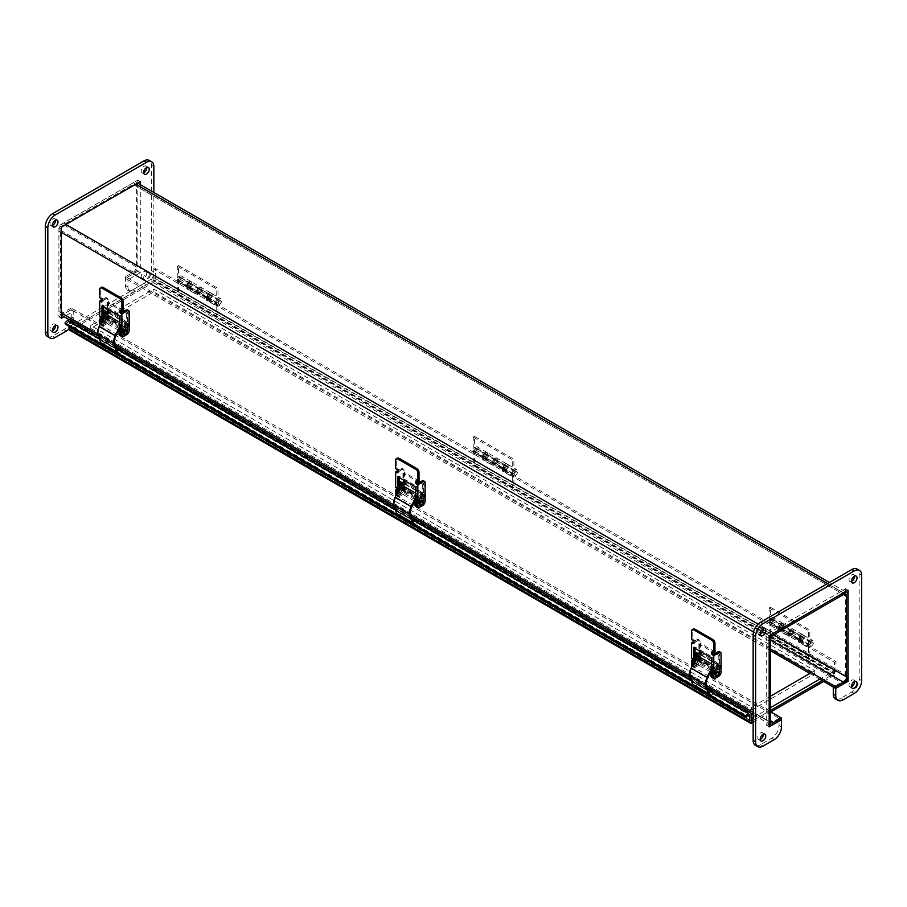 <?xml version="1.0" encoding="UTF-8"?>
<svg xmlns="http://www.w3.org/2000/svg" width="907" height="907" viewBox="0 0 907 907"><rect width="100%" height="100%" fill="white"/><g stroke="black" fill="none" stroke-linecap="round" stroke-linejoin="round"><path stroke-width="0.68" stroke-dasharray="4.54 3.4" d="M770.633 711.791L71.245 308.006L71.245 309.695L63.456 314.196A6.428 3.707 -60 0 1 60.247 314.514A6.428 3.707 -60 0 1 58.91 311.566L58.91 230.934A6.428 3.707 -60 0 1 63.456 223.065L133.284 182.749A6.428 3.707 -60 0 1 136.504 182.432A6.428 3.707 -60 0 1 137.83 185.368L137.83 266A6.428 3.707 -60 0 1 133.284 273.869L125.495 278.37L770.633 650.829M71.245 308.006L63.456 312.507A4.365 2.517 -60 0 1 61.279 312.722A4.365 2.517 -60 0 1 60.372 310.727L60.372 230.095A4.365 2.517 -60 0 1 63.456 224.755L133.284 184.438L843.544 594.493L136.367 186.218A4.365 2.517 120 0 0 135.472 184.212A4.365 2.517 120 0 0 133.284 184.438M755.304 745.191A10.465 6.043 120 0 0 760.542 744.67L771.63 738.264A10.465 6.043 120 0 0 779.034 725.453L779.034 718.333L781.505 719.761L71.245 309.695L61.574 315.273M770.633 649.151L125.495 276.68L133.284 272.191A4.365 2.517 120 0 0 136.367 266.851L136.367 186.218M125.495 276.68L125.495 285.49A10.465 6.043 120 0 0 127.672 290.274A10.465 6.043 120 0 0 132.898 289.764L143.998 283.358A10.465 6.043 120 0 0 151.39 270.535L151.39 165.176A10.465 6.043 120 0 0 149.224 160.38M809.86 673.482L819.735 679.184M763.297 734.194A3.923 2.268 120 0 0 762.504 732.731A3.923 2.268 120 0 0 758.581 734.999A3.923 2.268 120 0 0 758.581 739.534A3.923 2.268 120 0 0 760.247 739.488M763.297 628.834A3.923 2.268 120 0 0 762.504 627.372A3.923 2.268 120 0 0 758.581 629.628A3.923 2.268 120 0 0 758.581 634.163A3.923 2.268 120 0 0 760.247 634.118M854.541 576.149A3.923 2.268 120 0 0 853.748 574.687A3.923 2.268 120 0 0 849.825 576.954A3.923 2.268 120 0 0 849.825 581.478A3.923 2.268 120 0 0 851.492 581.444M854.541 681.52A3.923 2.268 120 0 0 853.748 680.046A3.923 2.268 120 0 0 849.825 682.313A3.923 2.268 120 0 0 849.825 686.848A3.923 2.268 120 0 0 851.492 686.803M848.09 590.185L845.619 588.768L845.619 591.613M845.619 591.84L845.619 679.887L833.284 687.007M846.753 680.545L845.619 679.887M835.46 698.923A10.465 6.043 120 0 0 840.687 698.401L851.786 691.996A10.465 6.043 120 0 0 859.178 679.173L859.178 573.814A10.465 6.043 120 0 0 857.013 569.018M779.034 718.333L769.363 723.911M769.17 724.024L766.698 725.453L766.698 634.322L845.619 588.768M769.17 726.87L766.698 725.453M769.17 635.75L766.698 634.322M55.508 325.556A3.923 2.268 120 0 0 54.715 324.094A3.923 2.268 120 0 0 50.792 326.361A3.923 2.268 120 0 0 50.792 330.885A3.923 2.268 120 0 0 52.459 330.851M55.508 220.197A3.923 2.268 120 0 0 54.715 218.734A3.923 2.268 120 0 0 50.792 220.991A3.923 2.268 120 0 0 50.792 225.526A3.923 2.268 120 0 0 52.459 225.48M146.753 167.512A3.923 2.268 120 0 0 145.959 166.049A3.923 2.268 120 0 0 142.036 168.317A3.923 2.268 120 0 0 142.036 172.84A3.923 2.268 120 0 0 143.703 172.806M146.775 273.211A3.923 2.268 120 0 0 145.959 271.408A3.923 2.268 120 0 0 142.036 273.676A3.923 2.268 120 0 0 142.036 278.211A3.923 2.268 120 0 0 145.063 277.157A3.923 2.268 120 0 0 146.775 273.211M149.236 274.628A3.923 2.268 -60 0 1 147.524 278.585A3.923 2.268 -60 0 1 144.496 279.628A3.923 2.268 -60 0 1 144.496 275.104A3.923 2.268 -60 0 1 148.419 272.837A3.923 2.268 -60 0 1 149.236 274.628M140.302 181.547L137.83 180.13L137.83 182.976M137.83 183.203L137.83 271.25L125.495 278.37L127.966 279.798L127.966 286.918A10.465 6.043 120 0 0 130.132 291.703A10.465 6.043 120 0 0 135.37 291.181L146.458 284.775A10.465 6.043 120 0 0 153.861 271.964L153.861 192.454M140.302 184.62L140.302 272.678L137.83 271.25M140.302 272.678L127.966 279.798M47.515 336.554A10.465 6.043 120 0 0 52.753 336.032L63.841 329.626A10.465 6.043 120 0 0 71.245 316.815L71.245 309.695L73.716 311.124L64.046 316.702M69.011 328.912A10.465 6.043 120 0 0 73.716 318.232L73.716 311.124M61.381 315.387L58.91 316.815L58.91 225.684L137.83 180.13M61.381 318.232L58.91 316.815M61.381 227.113L58.91 225.684M69.862 319.615A2.936 1.701 -60 0 1 70.463 320.953L70.463 327.949L71.086 328.3L153.249 280.864L153.861 279.798L834.519 672.779L833.907 673.844L822.196 680.601L834.519 673.493L834.519 670.636L821.186 678.334M65.497 324.287L68.83 321.395L69 326.305M708.911 694.751L692.88 685.488M412.968 523.883L396.937 514.632M117.026 353.027L100.994 343.776M823.658 681.452L833.907 675.534A2.936 1.701 120 0 0 835.982 671.928L835.982 661.52L155.324 268.54L155.324 278.959A2.936 1.701 -60 0 1 153.249 282.553L71.086 329.989A2.936 1.701 -60 0 1 69.612 330.137M834.519 672.779L834.519 662.359L153.861 269.379L153.861 279.798M153.861 269.379L155.324 268.54M834.519 662.359L835.982 661.52M753.139 722.165L770.859 711.927M770.633 710.374L753.139 720.475L770.633 710.374M770.633 696.134L751.654 707.086L90.723 325.5L153.861 289.05L814.792 670.636L814.792 673.493L153.861 291.907L90.723 328.357L751.654 709.943L814.792 673.493M153.861 289.05L153.861 291.907M90.723 325.5L90.723 328.357M751.654 707.086L751.654 709.943M814.792 670.636L811.323 672.643M751.132 718.174L70.995 325.5L153.861 277.667L834.519 670.636M153.861 277.667L153.861 280.512L834.519 673.493M70.995 325.5L70.995 328.357L153.861 280.512M751.654 721.326L70.995 328.357M770.633 707.528L753.139 717.63M718.673 672.733A2.165 1.247 -60 0 1 717.732 674.921A2.165 1.247 -60 0 1 716.054 675.5A2.165 1.247 -60 0 1 716.054 672.994A2.165 1.247 -60 0 1 718.219 671.747A2.165 1.247 -60 0 1 718.673 672.733M717.494 672.053A2.165 1.247 120 0 0 717.04 671.055A2.165 1.247 120 0 0 714.875 672.314A2.165 1.247 120 0 0 714.875 674.808A2.165 1.247 120 0 0 716.541 674.23A2.165 1.247 120 0 0 717.494 672.053M697.664 660.602A2.165 1.247 -60 0 1 696.712 662.79A2.165 1.247 -60 0 1 695.045 663.368A2.165 1.247 -60 0 1 695.045 660.863A2.165 1.247 -60 0 1 697.211 659.616A2.165 1.247 -60 0 1 697.664 660.602M696.474 659.922A2.165 1.247 120 0 0 696.032 658.924A2.165 1.247 120 0 0 693.866 660.183A2.165 1.247 120 0 0 693.866 662.677A2.165 1.247 120 0 0 695.533 662.099A2.165 1.247 120 0 0 696.474 659.922M719.727 666.43A2.165 1.247 -60 0 1 718.786 668.606A2.165 1.247 -60 0 1 717.12 669.185A2.165 1.247 -60 0 1 717.12 666.69A2.165 1.247 -60 0 1 719.285 665.432A2.165 1.247 -60 0 1 719.727 666.43M718.548 665.749A2.165 1.247 120 0 0 718.095 664.752A2.165 1.247 120 0 0 715.929 665.999A2.165 1.247 120 0 0 715.929 668.504A2.165 1.247 120 0 0 717.596 667.926A2.165 1.247 120 0 0 718.548 665.749M698.628 653.754A2.165 1.247 -60 0 1 698.719 654.298A2.165 1.247 -60 0 1 697.948 656.271A2.165 1.247 -60 0 1 696.417 657.156M697.54 653.618A2.165 1.247 120 0 0 697.086 652.621A2.165 1.247 120 0 0 694.921 653.868A2.165 1.247 120 0 0 694.921 656.373A2.165 1.247 120 0 0 696.587 655.795A2.165 1.247 120 0 0 697.54 653.618M718.616 676.327L717.426 675.647L713.832 677.722A1.746 1.009 -60 0 1 712.959 677.812M713.65 671.214L713.208 670.25L714.399 670.931M692.767 664.672L692.767 665.568A1.746 1.009 120 0 0 693.129 666.362A1.746 1.009 120 0 0 694.002 666.282L692.812 665.591A1.746 1.009 -60 0 1 691.939 665.681M692.631 659.083L692.631 658.074L691.587 658.471M695.034 659.094L693.946 658.471L693.821 659.763M696.417 663.516A3.492 2.018 120 0 0 698.889 659.242L698.889 640.648A2.506 1.451 120 0 0 698.367 639.503A2.506 1.451 120 0 0 697.109 639.628L698.288 640.308A2.506 1.451 -60 0 1 699.546 640.183A2.506 1.451 -60 0 1 700.068 641.328L700.068 659.922A3.492 2.018 -60 0 1 697.596 664.196L696.417 663.516L692.812 665.591M697.596 664.196L694.002 666.282M697.109 639.628L693.662 641.612M713.775 654.264L713.208 670.25M721.076 653.459L719.897 652.779A2.506 1.451 120 0 0 719.376 651.634M719.897 652.779L719.897 671.373L721.076 672.053M717.426 675.647A3.492 2.018 120 0 0 719.897 671.373M713.775 669.922L712.698 669.298L712.698 657.201L695.034 646.997L695.034 648.358M693.946 658.471L693.946 642.814M694.002 642.836A1.746 1.009 -120 0 0 694.819 642.893A1.746 1.009 -120 0 0 695.091 641.498A1.746 1.009 -120 0 0 693.946 639.968L692.767 638.573L692.767 630.376A3.05 1.757 60 0 1 693.402 628.982M714.784 651.782L713.775 651.407A1.746 1.009 -120 0 0 712.902 651.328A1.746 1.009 -120 0 0 712.551 652.065M695.034 646.997L693.844 647.677M712.698 657.201L711.519 657.881M698.288 640.308L694.002 642.78M712.698 669.298L711.519 669.978M710.09 695.102L694.07 685.851A1.746 1.009 120 0 0 694.172 685.93A1.746 1.009 120 0 0 695.408 685.567L698.356 682.801L714.387 692.064L711.439 694.819A1.746 1.009 -60 0 1 710.204 695.181A1.746 1.009 -60 0 1 710.09 695.102M709.569 693.73L693.538 684.479L694.07 685.851M711.519 668.323L713.174 664.91A3.492 2.018 -60 0 1 716.859 662.518L700.839 653.267A3.492 2.018 -60 0 1 700.839 657.292A3.492 2.018 -60 0 1 697.347 659.298A3.492 2.018 -60 0 1 696.735 658.471L697.415 657.292A2.37 1.372 120 0 0 697.902 658.335A2.37 1.372 120 0 0 700.272 656.963A2.37 1.372 120 0 0 700.272 654.23A2.37 1.372 120 0 0 697.766 655.852L691.667 668.414A8.719 5.034 120 0 0 690.646 675.5L693.504 684.377A1.746 1.009 120 0 0 693.538 684.479M698.356 682.801L714.387 692.064M709.648 696.145A2.857 1.655 120 0 0 711.678 695.556L714.614 692.789M698.594 683.538L695.646 686.293A2.857 1.655 -60 0 1 693.617 686.894M716.859 662.518A3.492 2.018 -60 0 1 716.859 666.543A3.492 2.018 -60 0 1 713.378 668.561A3.492 2.018 -60 0 1 712.766 667.733L713.446 666.554A2.37 1.372 120 0 0 713.934 667.586A2.37 1.372 120 0 0 716.303 666.226A2.37 1.372 120 0 0 716.303 663.482A2.37 1.372 120 0 0 713.798 665.114L711.519 669.808M696.735 658.471L712.766 667.733M697.415 657.292L713.446 666.554M717.018 671.781A2.165 1.247 -60 0 1 716.065 673.958A2.165 1.247 -60 0 1 714.399 674.536A2.165 1.247 -60 0 1 714.399 672.042A2.165 1.247 -60 0 1 716.564 670.783A2.165 1.247 -60 0 1 717.018 671.781M715.827 671.089A2.165 1.247 120 0 0 715.385 670.103A2.165 1.247 120 0 0 713.219 671.35A2.165 1.247 120 0 0 713.219 673.856A2.165 1.247 120 0 0 714.886 673.277A2.165 1.247 120 0 0 715.827 671.089M699.32 661.566A2.165 1.247 -60 0 1 698.367 663.743A2.165 1.247 -60 0 1 696.701 664.321A2.165 1.247 -60 0 1 696.701 661.815A2.165 1.247 -60 0 1 698.866 660.568A2.165 1.247 -60 0 1 699.32 661.566M698.129 660.874A2.165 1.247 120 0 0 697.687 659.888A2.165 1.247 120 0 0 695.522 661.135A2.165 1.247 120 0 0 695.522 663.641A2.165 1.247 120 0 0 697.188 663.062A2.165 1.247 120 0 0 698.129 660.874M695.374 659.298L699.354 657.008L700.544 657.688L695.556 660.568L694.932 660.205M695.556 660.568L695.147 661.294A3.492 2.018 120 0 0 694.422 663.72L694.422 666.52A1.746 1.009 120 0 0 694.785 667.325A1.746 1.009 120 0 0 695.658 667.235L694.479 666.554A1.746 1.009 -60 0 1 693.606 666.634A1.746 1.009 -60 0 1 693.243 665.84L693.243 663.697M700.544 657.688L700.544 664.412L695.658 667.235M694.479 666.554L700.544 663.051L719.421 673.946L713.356 677.45L712.176 676.769A1.746 1.009 -60 0 1 711.303 676.849M700.544 664.412L717.052 673.946L712.176 676.769M700.544 663.051L700.544 643.505L714.829 651.748M716.473 652.7L719.421 654.401L719.421 673.946M717.052 673.946L717.052 667.223L718.242 667.903L713.253 670.783L712.074 670.103L717.052 667.223M712.755 677.62A1.746 1.009 120 0 0 713.356 677.45M718.242 667.903L718.242 655.092L719.421 654.401M700.544 643.505L699.354 644.185L713.65 652.439M715.294 653.391L718.242 655.092M699.354 644.185L699.354 650.863M699.354 653.301L699.354 657.008M717.21 666.94A1.893 1.1 -60 0 1 719.183 665.693A1.893 1.1 -60 0 1 719.183 667.881A1.893 1.1 -60 0 1 717.29 668.981A1.893 1.1 -60 0 1 717.21 666.94M694.966 654.106A1.893 1.1 120 0 0 695.057 656.146A1.893 1.1 120 0 0 696.95 655.047A1.893 1.1 120 0 0 696.95 652.859A1.893 1.1 120 0 0 694.966 654.106M717.29 669.468A2.358 1.361 120 0 0 719.523 667.824A2.358 1.361 120 0 0 719.602 665.455M694.943 656.589A2.358 1.361 -60 0 1 694.83 656.543A2.358 1.361 -60 0 1 694.83 653.822A2.358 1.361 -60 0 1 697.177 652.462A2.358 1.361 -60 0 1 697.279 654.99A2.358 1.361 -60 0 1 694.943 656.589M696.871 654.752A2.358 1.361 -60 0 1 694.411 656.294A2.358 1.361 -60 0 1 694.411 653.584A2.358 1.361 -60 0 1 696.769 652.224A2.358 1.361 -60 0 1 696.871 654.752M717.244 672.053A1.893 1.1 -60 0 1 718.129 671.996A1.893 1.1 -60 0 1 718.129 674.184A1.893 1.1 -60 0 1 716.235 675.284A1.893 1.1 -60 0 1 715.952 673.72A1.893 1.1 -60 0 1 717.244 672.053M695.011 659.219A1.893 1.1 120 0 0 693.719 660.886A1.893 1.1 120 0 0 693.991 662.45A1.893 1.1 120 0 0 695.896 661.35A1.893 1.1 120 0 0 695.896 659.162A1.893 1.1 120 0 0 695.011 659.219M716.224 675.772A2.358 1.361 120 0 0 717.913 674.944A2.358 1.361 120 0 0 718.843 672.779A2.358 1.361 120 0 0 718.548 671.758M693.277 661.668A2.358 1.361 -60 0 1 694.343 659.355A2.358 1.361 -60 0 1 696.123 658.765A2.358 1.361 -60 0 1 696.463 660.704A2.358 1.361 -60 0 1 694.864 662.768A2.358 1.361 -60 0 1 693.764 662.847A2.358 1.361 -60 0 1 693.277 661.668M694.445 662.529A2.358 1.361 -60 0 1 693.356 662.609A2.358 1.361 -60 0 1 693.356 659.888A2.358 1.361 -60 0 1 695.703 658.527A2.358 1.361 -60 0 1 696.054 660.466A2.358 1.361 -60 0 1 694.445 662.529M422.73 501.877A2.165 1.247 -60 0 1 421.789 504.054A2.165 1.247 -60 0 1 420.122 504.632A2.165 1.247 -60 0 1 420.122 502.138A2.165 1.247 -60 0 1 422.288 500.879A2.165 1.247 -60 0 1 422.73 501.877M421.551 501.197A2.165 1.247 120 0 0 421.097 500.199A2.165 1.247 120 0 0 418.932 501.446A2.165 1.247 120 0 0 418.932 503.952A2.165 1.247 120 0 0 420.599 503.374A2.165 1.247 120 0 0 421.551 501.197M401.722 489.746A2.165 1.247 -60 0 1 400.781 491.923A2.165 1.247 -60 0 1 399.103 492.501A2.165 1.247 -60 0 1 399.103 490.007A2.165 1.247 -60 0 1 401.268 488.748A2.165 1.247 -60 0 1 401.722 489.746M400.543 489.066A2.165 1.247 120 0 0 400.089 488.068A2.165 1.247 120 0 0 397.924 489.315A2.165 1.247 120 0 0 397.924 491.821A2.165 1.247 120 0 0 399.59 491.243A2.165 1.247 120 0 0 400.543 489.066M423.796 495.573A2.165 1.247 -60 0 1 422.843 497.75A2.165 1.247 -60 0 1 421.177 498.328A2.165 1.247 -60 0 1 421.177 495.834A2.165 1.247 -60 0 1 423.342 494.576A2.165 1.247 -60 0 1 423.796 495.573M422.605 494.882A2.165 1.247 120 0 0 422.163 493.896A2.165 1.247 120 0 0 419.986 495.143A2.165 1.247 120 0 0 419.986 497.648A2.165 1.247 120 0 0 421.664 497.07A2.165 1.247 120 0 0 422.605 494.882M402.685 482.887A2.165 1.247 -60 0 1 402.776 483.442A2.165 1.247 -60 0 1 402.016 485.415A2.165 1.247 -60 0 1 400.475 486.299M401.597 482.751A2.165 1.247 120 0 0 401.143 481.764A2.165 1.247 120 0 0 398.978 483.012A2.165 1.247 120 0 0 398.978 485.517A2.165 1.247 120 0 0 400.645 484.939A2.165 1.247 120 0 0 401.597 482.751M422.673 505.471L421.494 504.791L417.889 506.866A1.746 1.009 -60 0 1 417.016 506.956M417.708 500.358L417.277 499.394L418.456 500.074M396.824 493.816L396.824 494.7A1.746 1.009 120 0 0 397.187 495.505A1.746 1.009 120 0 0 398.06 495.415L396.881 494.734A1.746 1.009 -60 0 1 396.008 494.825M396.699 488.227L396.699 487.218L395.645 487.615M399.091 488.238L398.014 487.615L397.878 488.907M400.475 492.66A3.492 2.018 120 0 0 402.946 488.385L402.946 469.792A2.506 1.451 120 0 0 402.425 468.636A2.506 1.451 120 0 0 401.166 468.76L402.357 469.452A2.506 1.451 -60 0 1 403.604 469.327A2.506 1.451 -60 0 1 404.125 470.472L404.125 489.066A3.492 2.018 -60 0 1 401.665 493.34L400.475 492.66L396.881 494.734M401.665 493.34L398.06 495.415M401.166 468.76L397.72 470.756M417.844 483.397L417.277 499.394M425.134 482.603L423.954 481.923A2.506 1.451 120 0 0 423.433 480.767M423.954 481.923L423.954 500.517L425.134 501.197M421.494 504.791A3.492 2.018 120 0 0 423.954 500.517M417.844 499.065L416.755 498.442L416.755 486.333L399.091 476.141L399.091 477.501M398.014 487.615L398.014 471.957M398.06 471.98A1.746 1.009 -120 0 0 398.887 472.037A1.746 1.009 -120 0 0 399.148 470.642A1.746 1.009 -120 0 0 398.014 469.1L396.824 467.706L396.824 459.52A3.05 1.757 60 0 1 397.459 458.126M418.841 480.925L417.844 480.551A1.746 1.009 -120 0 0 416.971 480.472A1.746 1.009 -120 0 0 416.608 481.209M399.091 476.141L397.912 476.821M416.755 486.333L415.576 487.025M402.357 469.452L398.06 471.923M416.755 498.442L415.576 499.122M414.159 524.246L398.128 514.995A1.746 1.009 120 0 0 398.23 515.074A1.746 1.009 120 0 0 399.477 514.711L402.413 511.945L418.444 521.196L415.497 523.963A1.746 1.009 -60 0 1 414.261 524.325A1.746 1.009 -60 0 1 414.159 524.246M413.626 522.874L397.595 513.611L398.128 514.995M415.576 497.467L417.231 494.054A3.492 2.018 -60 0 1 420.927 491.662L404.896 482.399A3.492 2.018 -60 0 1 404.896 486.424A3.492 2.018 -60 0 1 401.404 488.442A3.492 2.018 -60 0 1 400.792 487.615L401.472 486.435A2.37 1.372 120 0 0 401.96 487.478A2.37 1.372 120 0 0 404.341 486.107A2.37 1.372 120 0 0 404.341 483.363A2.37 1.372 120 0 0 401.824 484.996L395.735 497.546A8.719 5.034 120 0 0 394.715 504.643L397.561 513.521A1.746 1.009 120 0 0 397.595 513.611M402.413 511.945L418.444 521.196M413.705 525.289A2.857 1.655 120 0 0 415.735 524.7L418.683 521.933M402.651 512.682L399.704 515.437A2.857 1.655 -60 0 1 397.674 516.038M420.927 491.662A3.492 2.018 -60 0 1 420.927 495.687A3.492 2.018 -60 0 1 417.435 497.694A3.492 2.018 -60 0 1 416.823 496.866L417.503 495.687A2.37 1.372 120 0 0 417.991 496.73A2.37 1.372 120 0 0 420.372 495.358A2.37 1.372 120 0 0 420.372 492.626A2.37 1.372 120 0 0 417.855 494.247L415.576 498.952M400.792 487.615L416.823 496.866M401.472 486.435L417.503 495.687M421.075 500.913A2.165 1.247 -60 0 1 420.134 503.102A2.165 1.247 -60 0 1 418.456 503.68A2.165 1.247 -60 0 1 418.456 501.174A2.165 1.247 -60 0 1 420.621 499.927A2.165 1.247 -60 0 1 421.075 500.913M419.896 500.233A2.165 1.247 120 0 0 419.442 499.247A2.165 1.247 120 0 0 417.277 500.494A2.165 1.247 120 0 0 417.277 503A2.165 1.247 120 0 0 418.943 502.421A2.165 1.247 120 0 0 419.896 500.233M403.377 490.698A2.165 1.247 -60 0 1 402.436 492.886A2.165 1.247 -60 0 1 400.758 493.465A2.165 1.247 -60 0 1 400.758 490.959A2.165 1.247 -60 0 1 402.935 489.712A2.165 1.247 -60 0 1 403.377 490.698M402.198 490.018A2.165 1.247 120 0 0 401.744 489.02A2.165 1.247 120 0 0 399.579 490.279A2.165 1.247 120 0 0 399.579 492.784A2.165 1.247 120 0 0 401.245 492.195A2.165 1.247 120 0 0 402.198 490.018M399.431 488.442L403.422 486.141L404.601 486.832L399.613 489.701L399.001 489.349M399.613 489.701L399.205 490.438A3.492 2.018 120 0 0 398.49 492.864L398.49 495.664A1.746 1.009 120 0 0 398.842 496.458A1.746 1.009 120 0 0 399.715 496.378L398.536 495.687A1.746 1.009 -60 0 1 397.663 495.778A1.746 1.009 -60 0 1 397.3 494.984L397.3 492.841M404.601 486.832L404.601 493.555L399.715 496.378M397.3 494.984L398.49 495.664L404.601 492.184L423.478 503.09L417.413 506.594L416.234 505.913A1.746 1.009 -60 0 1 415.361 505.993M404.601 493.555L421.109 503.09L416.234 505.913M404.601 492.184L404.601 472.649L418.887 480.891M420.531 481.844L423.478 483.544L423.478 503.09M421.109 503.09L421.109 496.356L422.299 497.047L417.311 499.927L416.132 499.235L421.109 496.356M416.812 506.764A1.746 1.009 120 0 0 417.413 506.594M422.299 497.047L422.299 484.225L423.478 483.544M404.601 472.649L403.422 473.329L417.708 481.583M419.351 482.524L422.299 484.225M403.422 473.329L403.422 479.996M403.422 482.433L403.422 486.141M421.267 496.084A1.893 1.1 -60 0 1 423.252 494.837A1.893 1.1 -60 0 1 423.252 497.025A1.893 1.1 -60 0 1 421.347 498.124A1.893 1.1 -60 0 1 421.267 496.084M399.035 483.25A1.893 1.1 120 0 0 399.114 485.279A1.893 1.1 120 0 0 401.007 484.191A1.893 1.1 120 0 0 401.007 481.991A1.893 1.1 120 0 0 399.035 483.25M421.347 498.601A2.358 1.361 120 0 0 423.58 496.968A2.358 1.361 120 0 0 423.66 494.587M399.001 485.733A2.358 1.361 -60 0 1 398.887 485.676A2.358 1.361 -60 0 1 398.887 482.955A2.358 1.361 -60 0 1 401.245 481.606A2.358 1.361 -60 0 1 401.348 484.134A2.358 1.361 -60 0 1 399.001 485.733M400.928 483.885A2.358 1.361 -60 0 1 398.468 485.438A2.358 1.361 -60 0 1 398.468 482.717A2.358 1.361 -60 0 1 400.826 481.356A2.358 1.361 -60 0 1 400.928 483.885M421.302 501.197A1.893 1.1 -60 0 1 422.186 501.14A1.893 1.1 -60 0 1 422.186 503.328A1.893 1.1 -60 0 1 420.292 504.428A1.893 1.1 -60 0 1 420.009 502.863A1.893 1.1 -60 0 1 421.302 501.197M399.069 488.363A1.893 1.1 120 0 0 397.776 490.029A1.893 1.1 120 0 0 398.06 491.594A1.893 1.1 120 0 0 399.953 490.494A1.893 1.1 120 0 0 399.953 488.306A1.893 1.1 120 0 0 399.069 488.363M420.292 504.916A2.358 1.361 120 0 0 421.97 504.088A2.358 1.361 120 0 0 422.9 501.922A2.358 1.361 120 0 0 422.605 500.902M397.345 490.812A2.358 1.361 -60 0 1 398.411 488.499A2.358 1.361 -60 0 1 400.18 487.909A2.358 1.361 -60 0 1 400.531 489.848A2.358 1.361 -60 0 1 398.921 491.911A2.358 1.361 -60 0 1 397.833 491.979A2.358 1.361 -60 0 1 397.345 490.812M398.502 491.673A2.358 1.361 -60 0 1 397.413 491.741A2.358 1.361 -60 0 1 397.413 489.032A2.358 1.361 -60 0 1 399.772 487.671A2.358 1.361 -60 0 1 400.112 489.61A2.358 1.361 -60 0 1 398.502 491.673M126.799 331.021A2.165 1.247 -60 0 1 125.846 333.198A2.165 1.247 -60 0 1 124.18 333.776A2.165 1.247 -60 0 1 124.18 331.27A2.165 1.247 -60 0 1 126.345 330.023A2.165 1.247 -60 0 1 126.799 331.021M125.608 330.329A2.165 1.247 120 0 0 125.166 329.343A2.165 1.247 120 0 0 122.989 330.59A2.165 1.247 120 0 0 122.989 333.096A2.165 1.247 120 0 0 124.667 332.518A2.165 1.247 120 0 0 125.608 330.329M105.779 318.89A2.165 1.247 -60 0 1 104.838 321.067A2.165 1.247 -60 0 1 103.171 321.645A2.165 1.247 -60 0 1 103.171 319.139A2.165 1.247 -60 0 1 105.337 317.892A2.165 1.247 -60 0 1 105.779 318.89M104.6 318.198A2.165 1.247 120 0 0 104.146 317.212A2.165 1.247 120 0 0 101.981 318.459A2.165 1.247 120 0 0 101.981 320.965A2.165 1.247 120 0 0 103.647 320.386A2.165 1.247 120 0 0 104.6 318.198M127.853 324.706A2.165 1.247 -60 0 1 126.901 326.894A2.165 1.247 -60 0 1 125.234 327.472A2.165 1.247 -60 0 1 125.234 324.967A2.165 1.247 -60 0 1 127.399 323.72A2.165 1.247 -60 0 1 127.853 324.706M126.663 324.026A2.165 1.247 120 0 0 126.22 323.039A2.165 1.247 120 0 0 124.055 324.287A2.165 1.247 120 0 0 124.055 326.792A2.165 1.247 120 0 0 125.722 326.203A2.165 1.247 120 0 0 126.663 324.026M106.754 312.031A2.165 1.247 -60 0 1 106.845 312.575A2.165 1.247 -60 0 1 106.074 314.559A2.165 1.247 -60 0 1 104.532 315.443M105.654 311.895A2.165 1.247 120 0 0 105.212 310.908A2.165 1.247 120 0 0 103.035 312.155A2.165 1.247 120 0 0 103.035 314.661A2.165 1.247 120 0 0 104.713 314.071A2.165 1.247 120 0 0 105.654 311.895M126.731 334.615L125.551 333.923L121.946 336.009A1.746 1.009 -60 0 1 121.073 336.089M121.765 329.49L121.334 328.527L122.513 329.218M100.892 322.949L100.892 323.844A1.746 1.009 120 0 0 101.244 324.649A1.746 1.009 120 0 0 102.117 324.559L100.938 323.878A1.746 1.009 -60 0 1 100.065 323.958M100.756 317.359L100.756 316.362L99.702 316.758M103.149 317.382L102.072 316.758L101.935 318.051M104.543 321.792A3.492 2.018 120 0 0 107.003 317.529L107.003 298.925A2.506 1.451 120 0 0 106.482 297.779A2.506 1.451 120 0 0 105.223 297.904L106.414 298.584A2.506 1.451 -60 0 1 107.672 298.46A2.506 1.451 -60 0 1 108.182 299.616L108.182 318.21A3.492 2.018 -60 0 1 105.722 322.484L104.543 321.792L100.938 323.878M105.722 322.484L102.117 324.559M105.223 297.904L101.788 299.888M121.901 312.541L121.334 328.527M129.202 311.747L128.012 311.056A2.506 1.451 120 0 0 127.49 309.911M128.012 311.056L128.012 329.66L129.202 330.341M125.551 333.923A3.492 2.018 120 0 0 128.012 329.66M121.901 328.198L120.824 327.574L120.824 315.477L103.149 305.274L103.149 306.645M102.072 316.758L102.072 301.09L106.414 298.584M102.117 301.124A1.746 1.009 -120 0 0 102.945 301.181A1.746 1.009 -120 0 0 103.217 299.786A1.746 1.009 -120 0 0 102.072 298.244L100.892 296.85L100.892 288.664A3.05 1.757 60 0 1 101.516 287.27M122.899 310.069L121.901 309.695A1.746 1.009 -120 0 0 121.028 309.604A1.746 1.009 -120 0 0 120.665 310.353L121.901 309.695M103.149 305.274L101.969 305.965M120.824 315.477L119.633 316.158M120.824 327.574L119.633 328.266M118.216 353.39L102.185 344.127A1.746 1.009 120 0 0 102.287 344.207A1.746 1.009 120 0 0 103.534 343.844L106.47 341.089L122.502 350.34L119.565 353.106A1.746 1.009 -60 0 1 118.318 353.469A1.746 1.009 -60 0 1 118.216 353.39M117.683 352.007L101.663 342.755L102.185 344.127M119.633 326.611L121.3 323.187A3.492 2.018 -60 0 1 124.985 320.795L108.953 311.543A3.492 2.018 -60 0 1 108.953 315.568A3.492 2.018 -60 0 1 105.473 317.586A3.492 2.018 -60 0 1 104.849 316.758L105.529 315.579A2.37 1.372 120 0 0 106.028 316.622A2.37 1.372 120 0 0 108.398 315.251A2.37 1.372 120 0 0 108.398 312.507A2.37 1.372 120 0 0 105.892 314.139L99.793 326.69A8.719 5.034 120 0 0 98.772 333.776L101.618 342.653A1.746 1.009 120 0 0 101.663 342.755M106.47 341.089L122.502 350.34M117.763 354.433A2.857 1.655 120 0 0 119.803 353.832L122.74 351.077M106.709 341.814L103.772 344.581A2.857 1.655 -60 0 1 101.731 345.182M124.985 320.795A3.492 2.018 -60 0 1 124.985 324.819A3.492 2.018 -60 0 1 121.493 326.837A3.492 2.018 -60 0 1 120.88 326.01L121.561 324.831A2.37 1.372 120 0 0 122.06 325.874A2.37 1.372 120 0 0 124.429 324.502A2.37 1.372 120 0 0 124.429 321.77A2.37 1.372 120 0 0 121.923 323.391L119.633 328.096M104.849 316.758L120.88 326.01M105.529 315.579L121.561 324.831M125.132 330.057A2.165 1.247 -60 0 1 124.191 332.245A2.165 1.247 -60 0 1 122.524 332.824A2.165 1.247 -60 0 1 122.524 330.318A2.165 1.247 -60 0 1 124.69 329.071A2.165 1.247 -60 0 1 125.132 330.057M123.953 329.377A2.165 1.247 120 0 0 123.499 328.379A2.165 1.247 120 0 0 121.334 329.638A2.165 1.247 120 0 0 121.334 332.143A2.165 1.247 120 0 0 123.012 331.554A2.165 1.247 120 0 0 123.953 329.377M107.434 319.842A2.165 1.247 -60 0 1 106.493 322.019A2.165 1.247 -60 0 1 104.827 322.609A2.165 1.247 -60 0 1 104.827 320.103A2.165 1.247 -60 0 1 106.992 318.856A2.165 1.247 -60 0 1 107.434 319.842M106.255 319.162A2.165 1.247 120 0 0 105.802 318.164A2.165 1.247 120 0 0 103.636 319.423A2.165 1.247 120 0 0 103.636 321.917A2.165 1.247 120 0 0 105.314 321.339A2.165 1.247 120 0 0 106.255 319.162M103.5 317.586L107.48 315.285L108.659 315.965L103.681 318.845L103.058 318.482M103.681 318.845L103.262 319.57A3.492 2.018 120 0 0 102.548 322.008L102.548 324.808A1.746 1.009 120 0 0 102.91 325.602A1.746 1.009 120 0 0 103.783 325.511L102.593 324.831A1.746 1.009 -60 0 1 101.72 324.921A1.746 1.009 -60 0 1 101.357 324.116L101.357 321.974M108.659 315.965L108.659 322.699L103.783 325.511M102.593 324.831L108.659 321.327L127.547 332.234L121.47 335.737L120.291 335.046A1.746 1.009 -60 0 1 119.418 335.137M108.659 322.699L125.177 332.234L120.291 335.046M108.659 321.327L108.659 301.782L122.944 310.035M124.599 310.988L127.547 312.688L127.547 332.234M125.177 332.234L125.177 325.5L126.356 326.18L121.379 329.06L120.189 328.379L125.177 325.5M120.869 335.896A1.746 1.009 120 0 0 121.47 335.737M126.356 326.18L126.356 313.368L127.547 312.688M108.659 301.782L107.48 302.473L121.765 310.716M123.409 311.668L126.356 313.368M107.48 302.473L107.48 309.14M107.48 311.577L107.48 315.285M125.325 325.228A1.893 1.1 -60 0 1 127.309 323.969A1.893 1.1 -60 0 1 127.309 326.169A1.893 1.1 -60 0 1 125.415 327.257A1.893 1.1 -60 0 1 125.325 325.228M103.092 312.382A1.893 1.1 120 0 0 103.171 314.423A1.893 1.1 120 0 0 105.076 313.323A1.893 1.1 120 0 0 105.076 311.135A1.893 1.1 120 0 0 103.092 312.382M125.404 327.744A2.358 1.361 120 0 0 127.638 326.112A2.358 1.361 120 0 0 127.728 323.731M103.058 314.876A2.358 1.361 -60 0 1 102.945 314.82A2.358 1.361 -60 0 1 102.945 312.099A2.358 1.361 -60 0 1 105.303 310.738A2.358 1.361 -60 0 1 105.405 313.266A2.358 1.361 -60 0 1 103.058 314.876M104.985 313.028A2.358 1.361 -60 0 1 102.525 314.582A2.358 1.361 -60 0 1 102.525 311.861A2.358 1.361 -60 0 1 104.883 310.5A2.358 1.361 -60 0 1 104.985 313.028M125.37 330.341A1.893 1.1 -60 0 1 126.254 330.284A1.893 1.1 -60 0 1 126.254 332.472A1.893 1.1 -60 0 1 124.35 333.572A1.893 1.1 -60 0 1 124.078 332.007A1.893 1.1 -60 0 1 125.37 330.341M103.137 317.507A1.893 1.1 120 0 0 101.845 319.162A1.893 1.1 120 0 0 102.117 320.727A1.893 1.1 120 0 0 104.01 319.638A1.893 1.1 120 0 0 104.01 317.439A1.893 1.1 120 0 0 103.137 317.507M124.35 334.048A2.358 1.361 120 0 0 126.039 333.22A2.358 1.361 120 0 0 126.969 331.055A2.358 1.361 120 0 0 126.663 330.035M101.403 319.956A2.358 1.361 -60 0 1 102.468 317.643A2.358 1.361 -60 0 1 104.237 317.053A2.358 1.361 -60 0 1 104.588 318.992A2.358 1.361 -60 0 1 102.979 321.055A2.358 1.361 -60 0 1 101.89 321.123A2.358 1.361 -60 0 1 101.403 319.956M102.57 320.817A2.358 1.361 -60 0 1 101.471 320.885A2.358 1.361 -60 0 1 101.471 318.164A2.358 1.361 -60 0 1 103.829 316.804A2.358 1.361 -60 0 1 104.169 318.742A2.358 1.361 -60 0 1 102.57 320.817M207.726 299.503L217.986 305.432L216.75 306.135L206.49 300.217L206.49 297.371A3.492 2.018 -60 0 1 208.009 293.857A3.492 2.018 -60 0 1 210.696 292.927A3.492 2.018 -60 0 1 210.912 296.555A3.492 2.018 -60 0 1 207.726 299.129L206.49 300.217M207.669 296.691A1.814 1.043 120 0 0 208.043 297.519A1.814 1.043 120 0 0 209.857 296.464A1.814 1.043 120 0 0 209.857 294.378A1.814 1.043 120 0 0 208.463 294.866A1.814 1.043 120 0 0 207.669 296.691M207.726 299.129L198.248 293.653A3.492 2.018 120 0 0 201.445 291.079A3.492 2.018 120 0 0 201.229 287.462A3.492 2.018 120 0 0 198.542 288.392A3.492 2.018 120 0 0 197.023 291.907L197.023 294.752L186.763 288.823L186.763 285.977A3.492 2.018 -60 0 1 188.282 282.474A3.492 2.018 -60 0 1 190.969 281.533A3.492 2.018 -60 0 1 191.184 285.161A3.492 2.018 -60 0 1 187.998 287.734L198.248 293.653M187.998 288.12L186.763 288.823M197.023 294.752L198.248 294.038M187.942 285.297A1.814 1.043 120 0 0 188.316 286.124A1.814 1.043 120 0 0 190.13 285.081A1.814 1.043 120 0 0 190.13 282.984A1.814 1.043 120 0 0 188.735 283.472A1.814 1.043 120 0 0 187.942 285.297M198.202 291.215A1.814 1.043 -60 0 1 198.996 289.39A1.814 1.043 -60 0 1 200.39 288.902A1.814 1.043 -60 0 1 200.39 291A1.814 1.043 -60 0 1 198.576 292.054A1.814 1.043 -60 0 1 198.202 291.215A1.814 1.043 120 0 0 198.576 292.054A1.814 1.043 120 0 0 200.39 291A1.814 1.043 120 0 0 200.39 288.902A1.814 1.043 120 0 0 198.996 289.39A1.814 1.043 120 0 0 198.202 291.215M216.75 306.135L216.75 317.529L217.986 316.815L217.986 305.432M217.986 316.815L178.52 294.038L178.52 282.27A3.492 2.018 120 0 0 181.717 279.696A3.492 2.018 120 0 0 181.502 276.068A3.492 2.018 120 0 0 178.815 276.998A3.492 2.018 120 0 0 177.284 280.512L177.284 294.752L178.52 294.038M187.998 287.734L178.52 282.27M178.475 279.832A1.814 1.043 120 0 0 178.849 280.66A1.814 1.043 120 0 0 180.663 279.605A1.814 1.043 120 0 0 180.663 277.519A1.814 1.043 120 0 0 179.269 278.007A1.814 1.043 120 0 0 178.475 279.832M216.75 317.529L177.284 294.752M188.781 282.871L178.52 276.952L177.284 277.667L187.545 283.585L187.545 286.431A3.492 2.018 120 0 0 188.271 288.029A3.492 2.018 120 0 0 191.762 286.022A3.492 2.018 120 0 0 191.762 281.986A3.492 2.018 120 0 0 188.781 283.256L187.545 283.585M188.735 285.75A1.814 1.043 -60 0 1 189.529 283.925A1.814 1.043 -60 0 1 190.924 283.438A1.814 1.043 -60 0 1 190.924 285.535A1.814 1.043 -60 0 1 189.11 286.578A1.814 1.043 -60 0 1 188.735 285.75M188.781 283.256L198.248 288.721A3.492 2.018 -60 0 1 201.229 287.462A3.492 2.018 -60 0 1 201.229 291.487A3.492 2.018 -60 0 1 197.737 293.494A3.492 2.018 -60 0 1 197.023 291.907L197.023 289.05L207.284 294.979L207.284 297.825A3.492 2.018 120 0 0 207.998 299.423A3.492 2.018 120 0 0 211.49 297.405A3.492 2.018 120 0 0 211.49 293.38A3.492 2.018 120 0 0 208.508 294.65L198.248 288.721M208.508 294.265L207.284 294.979M197.023 289.05L198.248 288.347M208.463 297.145A1.814 1.043 -60 0 1 209.256 295.319A1.814 1.043 -60 0 1 210.651 294.832A1.814 1.043 -60 0 1 210.651 296.929A1.814 1.043 -60 0 1 208.837 297.972A1.814 1.043 -60 0 1 208.463 297.145M177.284 277.667L177.284 266.273L178.52 265.558L178.52 276.952M178.52 265.558L217.986 288.347L217.986 300.115A3.492 2.018 -60 0 1 220.957 298.845A3.492 2.018 -60 0 1 220.957 302.87A3.492 2.018 -60 0 1 217.476 304.888A3.492 2.018 -60 0 1 216.75 303.289L216.75 289.05L217.986 288.347M208.508 294.65L217.986 300.115M217.929 302.609A1.814 1.043 -60 0 1 218.723 300.784A1.814 1.043 -60 0 1 220.118 300.296A1.814 1.043 -60 0 1 220.118 302.394A1.814 1.043 -60 0 1 218.304 303.437A1.814 1.043 -60 0 1 217.929 302.609M177.284 266.273L216.75 289.05M218.961 301.498A1.678 0.964 120 0 0 219.211 300.5A1.678 0.964 120 0 0 218.87 299.741A1.678 0.964 120 0 0 217.192 300.705A1.678 0.964 120 0 0 217.192 302.632A1.678 0.964 120 0 0 218.031 302.553A1.678 0.964 120 0 0 218.961 301.498M180.686 279.401A1.678 0.964 120 0 0 180.595 277.633A1.678 0.964 120 0 0 178.917 278.608A1.678 0.964 120 0 0 178.917 280.535A1.678 0.964 120 0 0 180.686 279.401M503.657 470.359L513.918 476.288L512.693 477.003L502.433 471.073L502.433 468.227A3.492 2.018 -60 0 1 503.952 464.724A3.492 2.018 -60 0 1 506.639 463.783A3.492 2.018 -60 0 1 506.854 467.411A3.492 2.018 -60 0 1 503.657 469.985L502.433 471.073M503.612 467.547A1.814 1.043 120 0 0 503.986 468.375A1.814 1.043 120 0 0 505.8 467.332A1.814 1.043 120 0 0 505.8 465.234A1.814 1.043 120 0 0 504.405 465.722A1.814 1.043 120 0 0 503.612 467.547M503.657 469.985L494.19 464.52A3.492 2.018 120 0 0 497.376 461.946A3.492 2.018 120 0 0 497.172 458.318A3.492 2.018 120 0 0 494.485 459.248A3.492 2.018 120 0 0 492.955 462.763L492.955 465.608L482.694 459.69L482.694 456.833A3.492 2.018 -60 0 1 484.225 453.33A3.492 2.018 -60 0 1 486.912 452.389A3.492 2.018 -60 0 1 487.127 456.017A3.492 2.018 -60 0 1 483.93 458.591L494.19 464.52M483.93 458.976L482.694 459.69M492.955 465.608L494.19 464.894M483.885 456.153A1.814 1.043 120 0 0 484.259 456.981A1.814 1.043 120 0 0 486.073 455.938A1.814 1.043 120 0 0 486.073 453.84A1.814 1.043 120 0 0 484.678 454.328A1.814 1.043 120 0 0 483.885 456.153M494.145 462.082A1.814 1.043 -60 0 1 494.939 460.257A1.814 1.043 -60 0 1 496.333 459.77A1.814 1.043 -60 0 1 496.333 461.856A1.814 1.043 -60 0 1 494.519 462.91A1.814 1.043 -60 0 1 494.145 462.082A1.814 1.043 120 0 0 494.519 462.91A1.814 1.043 120 0 0 496.333 461.856A1.814 1.043 120 0 0 496.333 459.77A1.814 1.043 120 0 0 494.939 460.257A1.814 1.043 120 0 0 494.145 462.082M512.693 477.003L512.693 488.385L513.918 487.683L513.918 476.288M513.918 487.683L474.463 464.894L474.463 453.126A3.492 2.018 120 0 0 477.649 450.552A3.492 2.018 120 0 0 477.445 446.924A3.492 2.018 120 0 0 474.746 447.865A3.492 2.018 120 0 0 473.227 451.369L473.227 465.608L474.463 464.894M483.93 458.591L474.463 453.126M474.418 450.688A1.814 1.043 120 0 0 474.792 451.516A1.814 1.043 120 0 0 476.606 450.473A1.814 1.043 120 0 0 476.606 448.375A1.814 1.043 120 0 0 475.2 448.863A1.814 1.043 120 0 0 474.418 450.688M512.693 488.385L473.227 465.608M484.723 453.738L474.463 447.809L473.227 448.523L483.488 454.441L483.488 457.298A3.492 2.018 120 0 0 484.213 458.885A3.492 2.018 120 0 0 487.694 456.879A3.492 2.018 120 0 0 487.694 452.854A3.492 2.018 120 0 0 484.723 454.112L483.488 454.441M484.667 456.606A1.814 1.043 -60 0 1 485.46 454.781A1.814 1.043 -60 0 1 486.866 454.294A1.814 1.043 -60 0 1 486.866 456.391A1.814 1.043 -60 0 1 485.052 457.445A1.814 1.043 -60 0 1 484.667 456.606M484.723 454.112L494.19 459.588A3.492 2.018 -60 0 1 497.172 458.318A3.492 2.018 -60 0 1 497.172 462.343A3.492 2.018 -60 0 1 493.68 464.361A3.492 2.018 -60 0 1 492.955 462.763L492.955 459.917L503.215 465.835L503.215 468.681A3.492 2.018 120 0 0 503.941 470.28A3.492 2.018 120 0 0 507.432 468.273A3.492 2.018 120 0 0 507.432 464.237A3.492 2.018 120 0 0 504.451 465.506L494.19 459.588M504.451 465.121L503.215 465.835M492.955 459.917L494.19 459.203M504.405 468.001A1.814 1.043 -60 0 1 505.188 466.175A1.814 1.043 -60 0 1 506.594 465.688A1.814 1.043 -60 0 1 506.594 467.785A1.814 1.043 -60 0 1 504.78 468.828A1.814 1.043 -60 0 1 504.405 468.001M473.227 448.523L473.227 437.129L474.463 436.414L474.463 447.809M474.463 436.414L513.918 459.203L513.918 470.971A3.492 2.018 -60 0 1 516.899 469.713A3.492 2.018 -60 0 1 516.899 473.737A3.492 2.018 -60 0 1 513.407 475.744A3.492 2.018 -60 0 1 512.693 474.157L512.693 459.917L513.918 459.203M504.451 465.506L513.918 470.971M513.872 473.465A1.814 1.043 -60 0 1 514.666 471.64A1.814 1.043 -60 0 1 516.06 471.152A1.814 1.043 -60 0 1 516.06 473.25A1.814 1.043 -60 0 1 514.246 474.293A1.814 1.043 -60 0 1 513.872 473.465M473.227 437.129L512.693 459.917M514.904 472.354A1.678 0.964 120 0 0 515.153 471.357A1.678 0.964 120 0 0 514.802 470.597A1.678 0.964 120 0 0 513.135 471.561A1.678 0.964 120 0 0 513.135 473.499A1.678 0.964 120 0 0 513.974 473.409A1.678 0.964 120 0 0 514.904 472.354M476.628 450.257A1.678 0.964 120 0 0 476.538 448.5A1.678 0.964 120 0 0 474.86 449.464A1.678 0.964 120 0 0 474.86 451.391A1.678 0.964 120 0 0 476.628 450.257M799.6 641.226L809.86 647.144L808.625 647.859L798.364 641.941L798.364 639.084A3.492 2.018 -60 0 1 799.895 635.58A3.492 2.018 -60 0 1 802.582 634.639A3.492 2.018 -60 0 1 802.786 638.267A3.492 2.018 -60 0 1 799.6 640.841L798.364 641.941M799.555 638.403A1.814 1.043 120 0 0 799.929 639.231A1.814 1.043 120 0 0 801.743 638.188A1.814 1.043 120 0 0 801.743 636.09A1.814 1.043 120 0 0 800.348 636.578A1.814 1.043 120 0 0 799.555 638.403M799.6 640.841L790.133 635.376A3.492 2.018 120 0 0 793.319 632.803A3.492 2.018 120 0 0 793.103 629.175A3.492 2.018 120 0 0 790.416 630.116A3.492 2.018 120 0 0 788.897 633.619L788.897 636.465L778.637 630.546L778.637 627.701A3.492 2.018 -60 0 1 780.156 624.186A3.492 2.018 -60 0 1 782.854 623.256A3.492 2.018 -60 0 1 783.058 626.873A3.492 2.018 -60 0 1 779.873 629.447L790.133 635.376M779.873 629.832L778.637 630.546M788.897 636.465L790.133 635.75M779.827 627.009A1.814 1.043 120 0 0 780.201 627.848A1.814 1.043 120 0 0 782.015 626.794A1.814 1.043 120 0 0 782.015 624.708A1.814 1.043 120 0 0 780.61 625.184A1.814 1.043 120 0 0 779.827 627.009M790.076 632.939A1.814 1.043 -60 0 1 790.87 631.113A1.814 1.043 -60 0 1 792.276 630.626A1.814 1.043 -60 0 1 792.276 632.723A1.814 1.043 -60 0 1 790.462 633.766A1.814 1.043 -60 0 1 790.076 632.939A1.814 1.043 120 0 0 790.462 633.766A1.814 1.043 120 0 0 792.276 632.723A1.814 1.043 120 0 0 792.276 630.626A1.814 1.043 120 0 0 790.87 631.113A1.814 1.043 120 0 0 790.076 632.939M808.625 647.859L808.625 659.253L809.86 658.539L809.86 647.144M809.86 658.539L770.406 635.762L770.406 623.982A3.492 2.018 120 0 0 773.592 621.408A3.492 2.018 120 0 0 773.376 617.78A3.492 2.018 120 0 0 770.689 618.721A3.492 2.018 120 0 0 769.17 622.225L769.17 636.465L770.406 635.762M779.873 629.447L770.406 623.982M770.349 621.544A1.814 1.043 120 0 0 770.723 622.372A1.814 1.043 120 0 0 772.537 621.329A1.814 1.043 120 0 0 772.537 619.232A1.814 1.043 120 0 0 771.143 619.719A1.814 1.043 120 0 0 770.349 621.544M808.625 659.253L769.17 636.465M780.666 624.594L770.406 618.665L769.17 619.379L779.43 625.308L779.43 628.154A3.492 2.018 120 0 0 780.156 629.753A3.492 2.018 120 0 0 783.637 627.735A3.492 2.018 120 0 0 783.637 623.71A3.492 2.018 120 0 0 780.666 624.98L779.43 625.308M780.61 627.474A1.814 1.043 -60 0 1 781.403 625.649A1.814 1.043 -60 0 1 782.798 625.161A1.814 1.043 -60 0 1 782.798 627.247A1.814 1.043 -60 0 1 780.984 628.302A1.814 1.043 -60 0 1 780.61 627.474M780.666 624.98L790.133 630.444A3.492 2.018 -60 0 1 793.103 629.175A3.492 2.018 -60 0 1 793.103 633.199A3.492 2.018 -60 0 1 789.623 635.217A3.492 2.018 -60 0 1 788.897 633.619L788.897 630.773L799.158 636.691L799.158 639.548A3.492 2.018 120 0 0 799.883 641.136A3.492 2.018 120 0 0 803.364 639.129A3.492 2.018 120 0 0 803.364 635.104A3.492 2.018 120 0 0 800.393 636.363L790.133 630.444M800.393 635.988L799.158 636.691M788.897 630.773L790.133 630.059M800.337 638.857A1.814 1.043 -60 0 1 801.13 637.031A1.814 1.043 -60 0 1 802.525 636.544A1.814 1.043 -60 0 1 802.525 638.641A1.814 1.043 -60 0 1 800.722 639.684A1.814 1.043 -60 0 1 800.337 638.857M769.17 619.379L769.17 607.996L770.406 607.282L770.406 618.665M770.406 607.282L809.86 630.059L809.86 641.827A3.492 2.018 -60 0 1 812.842 640.569A3.492 2.018 -60 0 1 812.842 644.594A3.492 2.018 -60 0 1 809.35 646.612A3.492 2.018 -60 0 1 808.625 645.013L808.625 630.773L809.86 630.059M800.393 636.363L809.86 641.827M809.815 644.333A1.814 1.043 -60 0 1 810.597 642.507A1.814 1.043 -60 0 1 812.003 642.02A1.814 1.043 -60 0 1 812.003 644.106A1.814 1.043 -60 0 1 810.189 645.16A1.814 1.043 -60 0 1 809.815 644.333M769.17 607.996L808.625 630.773M810.835 643.21A1.678 0.964 120 0 0 811.096 642.224A1.678 0.964 120 0 0 810.745 641.453A1.678 0.964 120 0 0 809.078 642.417A1.678 0.964 120 0 0 809.078 644.355A1.678 0.964 120 0 0 809.906 644.265A1.678 0.964 120 0 0 810.835 643.21M772.56 621.114A1.678 0.964 120 0 0 772.469 619.356A1.678 0.964 120 0 0 770.803 620.32A1.678 0.964 120 0 0 770.803 622.259A1.678 0.964 120 0 0 772.56 621.114M773.716 724.251L63.456 314.196M58.91 311.566L61.381 312.994M97.899 334.082L115.121 344.014M393.842 504.938L411.052 514.87M689.785 675.794L706.995 685.737M753.139 712.38L769.17 721.632M63.456 312.507L60.372 310.727M133.284 273.869L843.544 683.935M848.09 676.066L137.83 266M60.372 230.095L133.284 272.191M136.367 266.851L63.456 224.755M137.83 185.368L848.09 595.434M843.544 592.804L827.513 583.552M135.755 184.166L133.284 182.749M769.17 641L753.558 631.975M61.381 232.362L58.91 230.934M63.456 223.065L65.928 224.494M758.093 624.107L773.716 633.131M843.159 699.819L840.687 698.401M854.247 693.413L851.786 691.996M861.65 680.601L859.178 679.173M861.65 575.231L859.178 573.814M763.002 746.098L760.542 744.67M774.102 739.693L771.63 738.264M781.505 726.87L779.034 725.453M127.966 286.918L125.495 285.49M135.37 291.181L132.898 289.764M146.458 284.775L143.998 283.358M153.861 271.964L151.39 270.535M153.861 166.593L151.39 165.176M55.214 337.461L52.753 336.032M66.313 331.055L63.841 329.626M73.716 318.232L71.245 316.815M708.446 690.25L691.213 680.307M412.504 519.394L395.271 509.451M116.561 348.537L99.328 338.583M70.463 320.953L751.132 713.934M67.674 320.307L68.172 321.611L748.842 714.58M749.046 714.421L69 321.804M751.132 720.929L70.463 327.949M835.982 671.928L155.324 278.959M153.249 282.553L833.907 675.534M833.907 673.844L153.249 280.864M751.744 722.97L71.086 329.989M71.086 328.3L751.744 721.28M715.011 678.413L713.832 677.722M692.2 658.119L693.379 658.799M698.889 659.242L700.068 659.922M700.068 641.328L698.889 640.648M693.946 639.968L692.767 640.648M693.379 639.639L692.2 640.319M692.767 638.573L691.587 639.254M692.767 630.376L691.587 631.068M714.342 651.736L713.163 652.428M713.775 651.407L712.596 652.099M693.504 684.377L709.523 693.628M695.408 685.567L711.439 694.819M695.646 686.293L711.678 695.556M711.519 663.947L713.174 664.91M697.766 655.852L713.798 665.114M691.667 668.414L707.698 677.665M690.646 675.5L706.678 684.751M694.853 660.364L695.476 660.727M694.422 666.52L693.243 665.84M694.569 660.965L695.147 661.294M694.422 663.72L693.492 663.187M419.068 507.546L417.889 506.866M396.257 487.263L397.447 487.943M402.946 488.385L404.125 489.066M404.125 470.472L402.946 469.792M398.014 469.1L396.824 469.792M397.447 468.783L396.257 469.463M396.824 467.706L395.645 468.397M396.824 459.52L395.645 460.2M418.41 480.88L417.22 481.56M417.844 480.551L416.653 481.232M397.561 513.521L413.592 522.772M399.477 514.711L415.497 523.963M399.704 515.437L415.735 524.7M415.576 493.091L417.231 494.054M401.824 484.996L417.855 494.247M395.735 497.546L411.767 506.809M394.715 504.643L410.746 513.895M398.921 489.508L399.534 489.859M398.627 490.097L399.205 490.438M398.49 492.864L397.549 492.331M123.137 336.69L121.946 336.009M100.326 316.396L101.505 317.087M107.003 317.529L108.182 318.21M108.182 299.616L107.003 298.925M102.072 298.244L100.892 298.925M101.505 297.915L100.326 298.607M100.892 296.85L99.702 297.53M100.892 288.664L99.702 289.344M122.468 310.024L121.289 310.704M101.618 342.653L117.649 351.916M103.534 343.844L119.565 353.106M103.772 344.581L119.803 353.832M119.633 322.234L121.3 323.187M105.892 314.139L121.923 323.391M99.793 326.69L115.824 335.953M98.772 333.776L114.804 343.039M102.979 318.652L103.602 319.003M102.548 324.808L101.357 324.116M102.695 319.241L103.262 319.57M102.548 322.008L101.607 321.463M206.49 297.371L187.545 286.431M186.763 285.977L177.284 280.512M207.284 297.825L216.75 303.289M502.433 468.227L483.488 457.298M482.694 456.833L473.227 451.369M503.215 468.681L512.693 474.157M798.364 639.084L779.43 628.154M778.637 627.701L769.17 622.225M799.158 639.548L808.625 645.013M60.247 314.514L61.381 315.16M68.932 319.525L751.053 713.344M753.139 714.546L769.17 723.797M61.279 312.722L771.528 722.788M845.426 591.727L829.395 582.464M137.637 183.089L136.504 182.432M845.721 594.278L135.472 184.212M764.964 734.16L762.504 732.731M761.041 740.951L758.581 739.534M764.964 628.789L762.504 627.372M761.041 635.592L758.581 634.163M856.208 576.115L853.748 574.687M852.285 582.906L849.825 581.478M856.208 681.474L853.748 680.046M852.285 688.266L849.825 686.848M57.175 325.522L54.715 324.094M53.252 332.313L50.792 330.885M57.175 220.152L54.715 218.734M53.252 226.954L50.792 225.526M148.419 167.466L145.959 166.049M144.496 174.269L142.036 172.84M148.419 272.837L145.959 271.408M144.496 279.628L142.036 278.211M130.132 291.703L127.672 290.274M98.557 336.18L115.79 346.134M394.5 507.047L411.733 516.99M690.442 677.903L707.675 687.846M68.83 321.395L749.488 714.376M751.302 721.326L70.644 328.345M714.875 674.808L716.054 675.5M717.04 671.055L718.219 671.747M693.866 662.677L695.045 663.368M696.032 658.924L697.211 659.616M715.929 668.504L717.12 669.185M718.095 664.752L719.285 665.432M694.921 656.373L696.1 657.065M697.086 652.621L698.265 653.301M713.65 670.205L714.829 670.885M692.2 665.829L693.129 666.362M692.631 658.074L693.821 658.754M698.367 639.503L699.546 640.183M694.819 642.893L693.64 643.585M712.902 651.328L711.723 652.008M694.172 685.93L710.204 695.181M697.347 659.298L713.378 668.561M697.902 658.335L713.934 667.586M700.272 654.23L716.303 663.482M713.219 673.856L714.399 674.536M715.385 670.103L716.564 670.783M695.522 663.641L696.701 664.321M697.687 659.888L698.866 660.568M693.606 666.634L694.785 667.325M719.183 665.693L698.571 653.788M697.608 653.233L696.95 652.859M717.29 668.981L696.497 656.974M695.714 656.521L695.057 656.146M718.129 671.996L695.896 659.162M716.235 675.284L711.065 672.302M710.476 671.962L693.991 662.45M418.932 503.952L420.122 504.632M421.097 500.199L422.288 500.879M397.924 491.821L399.103 492.501M400.089 488.068L401.268 488.748M419.986 497.648L421.177 498.328M422.163 493.896L423.342 494.576M398.978 485.517L400.168 486.197M401.143 481.764L402.334 482.445M417.708 499.349L418.887 500.029M396.268 494.973L397.187 495.505M396.699 487.218L397.878 487.898M402.425 468.636L403.604 469.327M398.887 472.037L397.697 472.717M416.971 480.472L415.78 481.152M398.23 515.074L414.261 524.325M401.404 488.442L417.435 497.694M401.96 487.478L417.991 496.73M404.341 483.363L420.372 492.626M417.277 503L418.456 503.68M419.442 499.247L420.621 499.927M399.579 492.784L400.758 493.465M401.744 489.02L402.935 489.712M397.663 495.778L398.842 496.458M423.252 494.837L402.64 482.932M401.676 482.377L401.007 481.991M421.347 498.124L400.565 486.118M399.772 485.664L399.114 485.279M422.186 501.14L399.953 488.306M420.292 504.428L415.123 501.446M414.533 501.106L398.06 491.594M122.989 333.096L124.18 333.776M125.166 329.343L126.345 330.023M101.981 320.965L103.171 321.645M104.146 317.212L105.337 317.892M124.055 326.792L125.234 327.472M126.22 323.039L127.399 323.72M103.035 314.661L104.226 315.341M105.212 310.908L106.391 311.589M121.765 328.493L122.955 329.173M100.326 324.116L101.244 324.649M100.756 316.362L101.935 317.042M106.482 297.779L107.672 298.46M102.945 301.181L101.765 301.861M121.028 309.604L119.849 310.296M102.287 344.207L118.318 353.469M105.473 317.586L121.493 326.837M106.028 316.622L122.06 325.874M108.398 312.507L124.429 321.77M121.334 332.143L122.524 332.824M123.499 328.379L124.69 329.071M103.636 321.917L104.827 322.609M105.802 318.164L106.992 318.856M101.72 324.921L102.91 325.602M127.309 323.969L106.697 312.076M105.734 311.52L105.076 311.135M125.415 327.257L104.622 315.262M103.84 314.808L103.171 314.423M126.254 330.284L104.01 317.439M124.35 333.572L119.18 330.579M118.59 330.239L102.117 320.727M210.696 292.927L191.762 281.986M190.969 281.533L181.502 276.068M178.849 280.66L188.316 286.124M180.663 277.519L190.13 282.984M189.11 286.578L208.043 297.519M190.924 283.438L209.857 294.378M188.271 288.029L197.737 293.494M207.998 299.423L217.476 304.888M211.49 293.38L220.957 298.845M220.118 300.296L210.651 294.832M218.304 303.437L208.837 297.972M218.031 302.553L219.211 301.872L219.211 300.5M218.87 299.741L180.595 277.633M217.192 302.632L178.917 280.535M506.639 463.783L487.694 452.854M486.912 452.389L477.445 446.924M474.792 451.516L484.259 456.981M476.606 448.375L486.073 453.84M485.052 457.445L503.986 468.375M486.866 454.294L505.8 465.234M484.213 458.885L493.68 464.361M503.941 470.28L513.407 475.744M507.432 464.237L516.899 469.713M516.06 471.152L506.594 465.688M514.246 474.293L504.78 468.828M513.974 473.409L515.153 472.728L515.153 471.357M514.802 470.597L476.538 448.5M513.135 473.499L474.86 451.391M802.582 634.639L783.637 623.71M782.854 623.256L773.376 617.78M770.723 622.372L780.201 627.848M772.537 619.232L782.015 624.708M780.984 628.302L799.929 639.231M782.798 625.161L801.743 636.09M780.156 629.753L789.623 635.217M799.883 641.136L809.35 646.612M803.364 635.104L812.842 640.569M812.003 642.02L802.525 636.544M810.189 645.16L800.722 639.684M809.906 644.265L811.096 643.585L811.096 642.224M810.745 641.453L772.469 619.356M809.078 644.355L770.803 622.259"/><path stroke-width="1.36" d="M770.633 649.151L835.755 686.746L835.755 688.436L843.544 683.935A6.428 3.707 120 0 0 848.09 676.066L848.09 595.434A6.428 3.707 120 0 0 846.753 592.486A6.428 3.707 120 0 0 843.544 592.804L773.716 633.131A6.428 3.707 120 0 0 769.17 641L769.17 721.632A6.428 3.707 120 0 0 770.497 724.568A6.428 3.707 120 0 0 773.716 724.251L781.505 719.761L769.17 726.87L769.17 635.75L848.09 590.185L848.09 681.316L846.753 680.545M770.633 711.791L781.505 718.072L773.716 722.562A4.365 2.517 -60 0 1 771.528 722.788A4.365 2.517 -60 0 1 770.633 720.782L770.633 640.149A4.365 2.517 -60 0 1 773.716 634.809L843.544 594.493A4.365 2.517 120 0 1 845.721 594.278A4.365 2.517 120 0 1 846.628 596.273L843.544 594.493M781.505 718.072L781.505 726.87A10.465 6.043 120 0 1 774.102 739.693L763.002 746.098A10.465 6.043 120 0 1 757.776 746.62L755.304 745.191A10.465 6.043 120 0 1 753.139 740.407L753.139 635.036A10.465 6.043 120 0 1 760.542 622.225L851.786 569.539A10.465 6.043 120 0 1 857.013 569.018L859.485 570.446A10.465 6.043 120 0 0 854.247 570.968L763.002 623.642A10.465 6.043 120 0 0 755.61 636.465L755.61 741.824A10.465 6.043 120 0 0 757.776 746.62M835.755 686.746L843.544 682.245A4.365 2.517 120 0 0 846.628 676.905L846.628 596.273M770.633 650.829L809.86 673.482M819.735 679.184L835.755 688.436L833.284 687.007L833.284 694.127A10.465 6.043 120 0 0 835.46 698.923L837.921 700.34A10.465 6.043 120 0 0 843.159 699.819L854.247 693.413A10.465 6.043 120 0 0 861.65 680.601L861.65 575.231A10.465 6.043 120 0 0 859.485 570.446M760.247 739.488A3.923 2.268 120 0 0 763.309 734.534A3.923 2.268 120 0 0 763.297 734.194M765.78 735.951A3.923 2.268 -60 0 1 764.068 739.897A3.923 2.268 -60 0 1 761.041 740.951A3.923 2.268 -60 0 1 761.041 736.416A3.923 2.268 -60 0 1 764.964 734.16A3.923 2.268 -60 0 1 765.78 735.951M760.247 634.118A3.923 2.268 120 0 0 763.309 629.163A3.923 2.268 120 0 0 763.297 628.834M765.78 630.592A3.923 2.268 -60 0 1 764.068 634.537A3.923 2.268 -60 0 1 761.041 635.592A3.923 2.268 -60 0 1 761.041 631.057A3.923 2.268 -60 0 1 764.964 628.789A3.923 2.268 -60 0 1 765.78 630.592M851.492 581.444A3.923 2.268 120 0 0 854.564 576.478A3.923 2.268 120 0 0 854.541 576.149M857.024 577.906A3.923 2.268 -60 0 1 855.312 581.852A3.923 2.268 -60 0 1 852.285 582.906A3.923 2.268 -60 0 1 852.285 578.371A3.923 2.268 -60 0 1 856.208 576.115A3.923 2.268 -60 0 1 857.024 577.906M851.492 686.803A3.923 2.268 120 0 0 854.564 681.849A3.923 2.268 120 0 0 854.541 681.52M857.024 683.266A3.923 2.268 -60 0 1 855.312 687.223A3.923 2.268 -60 0 1 852.285 688.266A3.923 2.268 -60 0 1 852.285 683.742A3.923 2.268 -60 0 1 856.208 681.474A3.923 2.268 -60 0 1 857.024 683.266M848.09 681.316L835.755 688.436L835.755 695.556A10.465 6.043 120 0 0 837.921 700.34M52.459 330.851A3.923 2.268 120 0 0 55.52 325.885A3.923 2.268 120 0 0 55.508 325.556M57.991 327.314A3.923 2.268 -60 0 1 56.279 331.259A3.923 2.268 -60 0 1 53.252 332.313A3.923 2.268 -60 0 1 53.252 327.778A3.923 2.268 -60 0 1 57.175 325.522A3.923 2.268 -60 0 1 57.991 327.314M52.459 225.48A3.923 2.268 120 0 0 55.52 220.526A3.923 2.268 120 0 0 55.508 220.197M57.991 221.954A3.923 2.268 -60 0 1 56.279 225.9A3.923 2.268 -60 0 1 53.252 226.954A3.923 2.268 -60 0 1 53.252 222.419A3.923 2.268 -60 0 1 57.175 220.152A3.923 2.268 -60 0 1 57.991 221.954M143.703 172.806A3.923 2.268 120 0 0 146.775 167.84A3.923 2.268 120 0 0 146.753 167.512M149.236 169.269A3.923 2.268 -60 0 1 147.524 173.214A3.923 2.268 -60 0 1 144.496 174.269A3.923 2.268 -60 0 1 144.496 169.734A3.923 2.268 -60 0 1 148.419 167.466A3.923 2.268 -60 0 1 149.236 169.269M64.046 316.702L61.381 318.232L61.381 227.113L140.302 181.547L140.302 184.62M153.861 192.454L153.861 166.593A10.465 6.043 120 0 0 151.696 161.809A10.465 6.043 120 0 0 146.458 162.33L55.214 215.004A10.465 6.043 120 0 0 47.822 227.827L47.822 333.186A10.465 6.043 120 0 0 49.987 337.982A10.465 6.043 120 0 0 55.214 337.461L66.313 331.055A10.465 6.043 120 0 0 69.011 328.912M151.696 161.809L149.224 160.38A10.465 6.043 120 0 0 143.998 160.902L52.753 213.587A10.465 6.043 120 0 0 45.35 226.399L45.35 331.769A10.465 6.043 120 0 0 47.515 336.554L49.987 337.982M753.139 717.63L751.654 718.48L751.654 721.326L753.139 720.475L751.302 721.326L751.132 713.934A2.936 1.701 120 0 0 750.52 712.585A2.936 1.701 120 0 0 748.343 713.287L745.656 715.963L708.911 694.751M749.67 721.768A2.936 1.701 120 0 0 750.27 723.106L69.612 330.137A2.936 1.701 -60 0 1 69 328.788L749.67 721.768L749.67 714.773L748.842 714.58L746.155 717.256L65.497 324.287L64.998 322.983L67.674 320.307A2.936 1.701 -60 0 1 69.862 319.615L98.557 336.18M746.155 717.256L745.656 715.963M692.88 685.488L412.968 523.883M396.937 514.632L117.026 353.027M100.994 343.776L64.998 322.983M69 328.788L69 326.305M750.27 723.106A2.936 1.701 120 0 0 751.744 722.97L753.139 722.165M770.859 711.927L823.658 681.452M822.196 680.601L770.633 710.374L822.196 680.601M811.323 672.643L770.633 696.134M821.186 678.334L770.633 707.528M696.417 657.156A2.165 1.247 -60 0 1 696.1 657.065A2.165 1.247 -60 0 1 696.1 654.559A2.165 1.247 -60 0 1 698.265 653.301A2.165 1.247 -60 0 1 698.628 653.754M713.775 671.293L714.829 670.885L714.501 672.472A3.492 2.018 120 0 0 713.775 674.899L713.775 677.699A1.746 1.009 120 0 0 714.138 678.493A1.746 1.009 120 0 0 715.011 678.413L718.616 676.327A3.492 2.018 -60 0 0 721.076 672.053L721.076 653.459A2.506 1.451 -60 0 0 720.555 652.314L719.376 651.634A2.506 1.451 120 0 0 718.117 651.759L712.596 654.945L713.775 655.625L713.775 671.293L711.519 669.978L711.519 657.881L693.844 647.677L693.844 659.786L691.587 658.471L691.587 642.814L692.767 643.494A1.746 1.009 -120 0 0 693.64 643.585A1.746 1.009 -120 0 0 693.912 642.179A1.746 1.009 -120 0 0 692.767 640.648L691.587 639.254L691.587 631.068A3.05 1.757 60 0 1 692.211 629.673A3.05 1.757 60 0 1 693.742 629.821L711.621 640.138A3.05 1.757 60 0 1 713.775 643.879L713.775 652.065L712.596 652.099A1.746 1.009 -120 0 0 711.723 652.008A1.746 1.009 -120 0 0 711.451 653.403A1.746 1.009 -120 0 0 712.596 654.945M714.138 678.493L712.959 677.812A1.746 1.009 -60 0 1 712.596 677.007L712.596 674.218A3.492 2.018 -60 0 1 713.321 671.781L713.65 671.214L714.829 671.894M692.2 665.829L691.939 665.681A1.746 1.009 -60 0 1 691.587 664.876L691.587 662.087A3.492 2.018 -60 0 1 692.302 659.65L692.631 659.083L693.821 659.763L693.492 660.341A3.492 2.018 120 0 0 692.767 662.768L692.767 664.672M693.662 641.612L691.587 642.814M718.117 651.759L719.308 652.439A2.506 1.451 -60 0 1 720.555 652.314M719.308 652.439L713.775 655.625M695.034 648.358L695.034 659.094L693.844 659.786M692.211 629.673L693.402 628.982A3.05 1.757 60 0 1 694.921 629.141L712.8 639.458A3.05 1.757 60 0 1 714.965 643.199L714.965 651.385L713.594 652.462M712.551 652.065A1.746 1.009 -120 0 0 713.775 654.264M710.09 695.102L709.569 693.73A1.746 1.009 120 0 1 709.523 693.628L706.678 684.751A8.719 5.034 120 0 1 707.698 677.665L711.519 669.808M689.898 676.203L705.929 685.465L709.138 695.488A2.857 1.655 120 0 0 709.648 696.145L693.617 686.894A2.857 1.655 -60 0 1 693.118 686.225L689.898 676.203A9.83 5.68 -60 0 1 691.043 668.21L697.143 655.659A3.492 2.018 -60 0 1 700.839 653.267M705.929 685.465A9.83 5.68 -60 0 1 707.075 677.461L711.519 668.323M694.932 660.205L694.377 659.877L695.374 659.298M693.243 663.697L693.243 663.04A3.492 2.018 -60 0 1 693.968 660.613L694.377 659.877M714.829 651.748L716.473 652.7M712.483 677.54L711.303 676.849A1.746 1.009 -60 0 1 710.941 676.055L710.941 673.255A3.492 2.018 -60 0 1 711.655 670.829L711.995 670.262L713.174 670.942L712.845 671.509A3.492 2.018 120 0 0 712.12 673.946L712.12 676.735A1.746 1.009 120 0 0 712.483 677.54A1.746 1.009 120 0 0 712.755 677.62M713.65 652.439L715.294 653.391M699.354 650.863L699.354 653.301M719.602 665.455A2.358 1.361 120 0 0 719.41 665.296A2.358 1.361 120 0 0 719.296 665.239A2.358 1.361 120 0 0 717.006 666.747A2.358 1.361 120 0 0 717.063 669.377A2.358 1.361 120 0 0 717.29 669.468M717.369 667.087A2.358 1.361 120 0 0 717.482 669.615A2.358 1.361 120 0 0 719.931 668.062A2.358 1.361 120 0 0 719.829 665.534A2.358 1.361 120 0 0 717.369 667.087M718.548 671.758A2.358 1.361 120 0 0 718.355 671.599A2.358 1.361 120 0 0 717.267 671.679A2.358 1.361 120 0 0 715.657 673.742A2.358 1.361 120 0 0 715.997 675.681A2.358 1.361 120 0 0 716.224 675.772M717.516 675.851A2.358 1.361 120 0 0 719.115 673.788A2.358 1.361 120 0 0 718.775 671.849A2.358 1.361 120 0 0 717.675 671.917A2.358 1.361 120 0 0 716.077 673.98A2.358 1.361 120 0 0 716.417 675.919A2.358 1.361 120 0 0 717.516 675.851M400.475 486.299A2.165 1.247 -60 0 1 400.168 486.197A2.165 1.247 -60 0 1 400.168 483.703A2.165 1.247 -60 0 1 402.334 482.445A2.165 1.247 -60 0 1 402.685 482.887M417.844 500.426L418.887 500.029L418.558 501.605A3.492 2.018 120 0 0 417.844 504.043L417.844 506.832A1.746 1.009 120 0 0 418.195 507.637A1.746 1.009 120 0 0 419.068 507.546L422.673 505.471A3.492 2.018 -60 0 0 425.134 501.197L425.134 482.603A2.506 1.451 -60 0 0 424.623 481.458L423.433 480.767A2.506 1.451 120 0 0 422.174 480.891L416.653 484.089L417.844 484.769L417.844 500.426L415.576 499.122L415.576 487.025L397.912 476.821L397.549 489.474A3.492 2.018 120 0 0 396.824 491.911L396.824 493.816M418.195 507.637L417.016 506.956A1.746 1.009 -60 0 1 416.653 506.151L416.653 503.351A3.492 2.018 -60 0 1 417.379 500.925L417.708 500.358L418.887 501.038M396.268 494.973L396.008 494.825A1.746 1.009 -60 0 1 395.645 494.02L395.645 491.22A3.492 2.018 -60 0 1 396.37 488.794L396.699 488.227L397.878 488.907L395.645 487.615L395.645 471.957L396.824 472.638A1.746 1.009 -120 0 0 397.697 472.717A1.746 1.009 -120 0 0 397.969 471.323A1.746 1.009 -120 0 0 396.824 469.792L395.645 468.397L395.645 460.2A3.05 1.757 60 0 1 396.28 458.806A3.05 1.757 60 0 1 397.799 458.965L415.678 469.282A3.05 1.757 60 0 1 417.844 473.023L417.844 481.209L416.653 481.232A1.746 1.009 -120 0 0 415.78 481.152A1.746 1.009 -120 0 0 415.519 482.547A1.746 1.009 -120 0 0 416.653 484.089M397.72 470.756L395.645 471.957M422.174 480.891L423.365 481.583A2.506 1.451 -60 0 1 424.623 481.458M423.365 481.583L417.844 484.769M399.091 477.501L399.091 488.238L397.912 488.918M396.28 458.806L397.459 458.126A3.05 1.757 60 0 1 398.989 458.273L416.869 468.602A3.05 1.757 60 0 1 419.023 472.332L419.023 480.529L417.662 481.606M416.608 481.209A1.746 1.009 -120 0 0 417.844 483.397M414.159 524.246L413.626 522.874A1.746 1.009 120 0 1 413.592 522.772L410.746 513.895A8.719 5.034 120 0 1 411.767 506.809L415.576 498.952M393.955 505.346L409.987 514.598L413.207 524.62A2.857 1.655 120 0 0 413.705 525.289L397.674 516.038A2.857 1.655 -60 0 1 397.175 515.369L393.955 505.346A9.83 5.68 -60 0 1 395.112 497.353L401.2 484.792A3.492 2.018 -60 0 1 404.896 482.399M409.987 514.598A9.83 5.68 -60 0 1 411.143 506.605L415.576 497.467M399.001 489.349L398.434 489.02L399.431 488.442M397.3 492.841L397.3 492.184A3.492 2.018 -60 0 1 398.026 489.746L398.434 489.02M418.887 480.891L420.531 481.844M416.54 506.673L415.361 505.993A1.746 1.009 -60 0 1 414.998 505.199L414.998 502.399A3.492 2.018 -60 0 1 415.723 499.972L416.052 499.394L417.231 500.086L416.903 500.653A3.492 2.018 120 0 0 416.177 503.079L416.177 505.879A1.746 1.009 120 0 0 416.54 506.673A1.746 1.009 120 0 0 416.812 506.764M417.708 481.583L419.351 482.524M403.422 479.996L403.422 482.433M423.66 494.587A2.358 1.361 120 0 0 423.478 494.44A2.358 1.361 120 0 0 423.365 494.383A2.358 1.361 120 0 0 421.063 495.891A2.358 1.361 120 0 0 421.12 498.521A2.358 1.361 120 0 0 421.347 498.601M421.438 496.231A2.358 1.361 120 0 0 421.54 498.759A2.358 1.361 120 0 0 424 497.206A2.358 1.361 120 0 0 423.886 494.678A2.358 1.361 120 0 0 421.438 496.231M422.605 500.902A2.358 1.361 120 0 0 422.413 500.743A2.358 1.361 120 0 0 421.324 500.811A2.358 1.361 120 0 0 419.714 502.886A2.358 1.361 120 0 0 420.066 504.825A2.358 1.361 120 0 0 420.292 504.916M421.574 504.995A2.358 1.361 120 0 0 423.184 502.92A2.358 1.361 120 0 0 422.832 500.981A2.358 1.361 120 0 0 421.744 501.061A2.358 1.361 120 0 0 420.134 503.124A2.358 1.361 120 0 0 420.474 505.063A2.358 1.361 120 0 0 421.574 504.995M104.532 315.443A2.165 1.247 -60 0 1 104.226 315.341A2.165 1.247 -60 0 1 104.226 312.836A2.165 1.247 -60 0 1 106.391 311.589A2.165 1.247 -60 0 1 106.754 312.031M121.901 329.57L122.955 329.173L122.626 330.749A3.492 2.018 120 0 0 121.901 333.175L121.901 335.975A1.746 1.009 120 0 0 122.264 336.78A1.746 1.009 120 0 0 123.137 336.69L126.731 334.615A3.492 2.018 -60 0 0 129.202 330.341L129.202 311.747A2.506 1.451 -60 0 0 128.681 310.591L127.49 309.911A2.506 1.451 120 0 0 126.243 310.035L120.71 313.221L121.901 313.913L121.901 329.57L119.633 328.266L119.633 316.158L101.969 305.965L101.969 318.062L99.702 316.758L99.702 301.09L100.892 301.782A1.746 1.009 -120 0 0 101.765 301.861A1.746 1.009 -120 0 0 102.026 300.466A1.746 1.009 -120 0 0 100.892 298.925L99.702 297.53L99.702 289.344A3.05 1.757 60 0 1 100.337 287.95A3.05 1.757 60 0 1 101.867 288.097L119.747 298.426A3.05 1.757 60 0 1 121.901 302.156L121.901 310.353L120.71 310.375A1.746 1.009 -120 0 0 119.849 310.296A1.746 1.009 -120 0 0 119.577 311.691A1.746 1.009 -120 0 0 120.71 313.221M122.264 336.78L121.073 336.089A1.746 1.009 -60 0 1 120.71 335.295L120.71 332.495A3.492 2.018 -60 0 1 121.436 330.069L121.765 329.49L122.955 330.182M100.326 324.116L100.065 323.958A1.746 1.009 -60 0 1 99.702 323.164L99.702 320.364A3.492 2.018 -60 0 1 100.428 317.938L100.756 317.359L101.935 318.051L101.607 318.618A3.492 2.018 120 0 0 100.892 321.044L100.892 322.949M101.788 299.888L99.702 301.09M126.243 310.035L127.422 310.716A2.506 1.451 -60 0 1 128.681 310.591M127.422 310.716L121.901 313.913M103.149 306.645L103.149 317.382L101.969 318.062M100.892 301.782L102.072 301.09A1.746 1.009 -120 0 0 102.117 301.124M100.337 287.95L101.516 287.27A3.05 1.757 60 0 1 103.047 287.417L120.926 297.745A3.05 1.757 60 0 1 123.08 301.475L123.08 309.661L121.719 310.75M120.665 310.353A1.746 1.009 -120 0 0 121.901 312.541M118.216 353.39L117.683 352.007A1.746 1.009 120 0 1 117.649 351.916L114.804 343.039A8.719 5.034 120 0 1 115.824 335.953L119.633 328.096M98.013 334.49L114.044 343.742L117.264 353.764A2.857 1.655 120 0 0 117.763 354.433L101.731 345.182A2.857 1.655 -60 0 1 101.233 344.513L98.013 334.49A9.83 5.68 -60 0 1 99.169 326.497L105.269 313.935A3.492 2.018 -60 0 1 108.953 311.543M114.044 343.742A9.83 5.68 -60 0 1 115.2 335.749L119.633 326.611M103.058 318.482L102.491 318.164L103.5 317.586M101.357 321.974L101.357 321.327A3.492 2.018 -60 0 1 102.083 318.89L102.491 318.164M122.944 310.035L124.599 310.988M120.608 335.817L119.418 335.137A1.746 1.009 -60 0 1 119.055 334.343L119.055 331.543A3.492 2.018 -60 0 1 119.781 329.105L120.109 328.538L121.3 329.218L120.96 329.797A3.492 2.018 120 0 0 120.246 332.223L120.246 335.023A1.746 1.009 120 0 0 120.608 335.817A1.746 1.009 120 0 0 120.869 335.896M121.765 310.716L123.409 311.668M107.48 309.14L107.48 311.577M127.728 323.731A2.358 1.361 120 0 0 127.536 323.584A2.358 1.361 120 0 0 127.422 323.527A2.358 1.361 120 0 0 125.132 325.035A2.358 1.361 120 0 0 125.177 327.654A2.358 1.361 120 0 0 125.404 327.744M125.495 325.364A2.358 1.361 120 0 0 125.597 327.892A2.358 1.361 120 0 0 128.057 326.35A2.358 1.361 120 0 0 127.955 323.822A2.358 1.361 120 0 0 125.495 325.364M126.663 330.035A2.358 1.361 120 0 0 126.481 329.887A2.358 1.361 120 0 0 125.381 329.955A2.358 1.361 120 0 0 123.783 332.019A2.358 1.361 120 0 0 124.123 333.957A2.358 1.361 120 0 0 124.35 334.048M125.631 334.127A2.358 1.361 120 0 0 127.241 332.064A2.358 1.361 120 0 0 126.889 330.125A2.358 1.361 120 0 0 125.801 330.193A2.358 1.361 120 0 0 124.191 332.268A2.358 1.361 120 0 0 124.542 334.207A2.358 1.361 120 0 0 125.631 334.127M61.381 312.994L97.899 334.082M115.121 344.014L393.842 504.938M411.052 514.87L689.785 675.794M706.995 685.737L753.139 712.38M770.633 720.782L773.716 722.562M843.544 682.245L770.633 640.149M773.705 634.809L846.628 676.905M827.513 583.552L135.755 184.166M753.558 631.975L61.381 232.362M65.928 224.494L758.093 624.107M835.755 695.556L833.284 694.127M854.247 570.968L851.786 569.539M763.002 623.642L760.542 622.225M755.61 636.465L753.139 635.036M755.61 741.824L753.139 740.407M146.458 162.33L143.998 160.902M55.214 215.004L52.753 213.587M47.822 227.827L45.35 226.399M47.822 333.186L45.35 331.769M748.842 714.58L748.343 713.287L708.446 690.25M691.213 680.307L412.504 519.394M395.271 509.451L116.561 348.537M99.328 338.583L67.674 320.307M749.67 714.773L749.046 714.421M713.775 677.699L712.596 677.007M713.321 671.781L714.501 672.472M713.775 674.899L712.596 674.218M692.302 659.65L693.492 660.341M692.767 662.768L691.587 662.087M692.426 665.364L691.587 664.876M693.946 642.814L692.767 643.494M694.921 629.141L693.742 629.821M712.8 639.458L711.621 640.138M714.965 643.199L713.775 643.879M714.965 651.385L713.775 652.065M693.118 686.225L709.138 695.488M691.043 668.21L707.075 677.461M697.143 655.659L711.519 663.947M693.968 660.613L694.569 660.965M712.12 676.735L710.941 676.055M711.655 670.829L712.845 671.509M712.12 673.946L710.941 673.255M417.844 506.832L416.653 506.151M417.379 500.925L418.558 501.605M417.844 504.043L416.653 503.351M396.37 488.794L397.549 489.474M396.824 491.911L395.645 491.22M396.484 494.508L395.645 494.02M398.014 471.957L396.824 472.638M398.989 458.273L397.799 458.965M416.869 468.602L415.678 469.282M419.023 472.332L417.844 473.023M419.023 480.529L417.844 481.209M397.175 515.369L413.207 524.62M395.112 497.353L411.143 506.605M401.2 484.792L415.576 493.091M398.354 489.179L398.921 489.508M398.026 489.746L398.627 490.097M416.177 505.879L414.998 505.199M415.723 499.972L416.903 500.653M416.177 503.079L414.998 502.399M121.901 335.975L120.71 335.295M121.436 330.069L122.626 330.749M121.901 333.175L120.71 332.495M100.428 317.938L101.607 318.618M100.892 321.044L99.702 320.364M100.552 323.652L99.702 323.164M103.047 287.417L101.867 288.097M120.926 297.745L119.747 298.426M123.08 301.475L121.901 302.156M123.08 309.661L121.901 310.353M101.233 344.513L117.264 353.764M99.169 326.497L115.2 335.749M105.269 313.935L119.633 322.234M102.412 318.323L102.979 318.652M102.083 318.89L102.695 319.241M120.246 335.023L119.055 334.343M119.781 329.105L120.96 329.797M120.246 332.223L119.055 331.543M61.381 315.16L68.932 319.525M751.053 713.344L753.139 714.546M769.17 723.797L770.497 724.568M846.753 592.486L845.426 591.727M829.395 582.464L137.637 183.089M115.79 346.134L394.5 507.047M411.733 516.99L690.442 677.903M707.675 687.846L750.52 712.585M698.571 653.788L697.608 653.233M696.497 656.974L695.714 656.521M711.065 672.302L710.476 671.962M402.64 482.932L401.676 482.377M400.565 486.118L399.772 485.664M415.123 501.446L414.533 501.106M106.697 312.076L105.734 311.52M104.622 315.262L103.84 314.808M119.18 330.579L118.59 330.239"/></g></svg>
